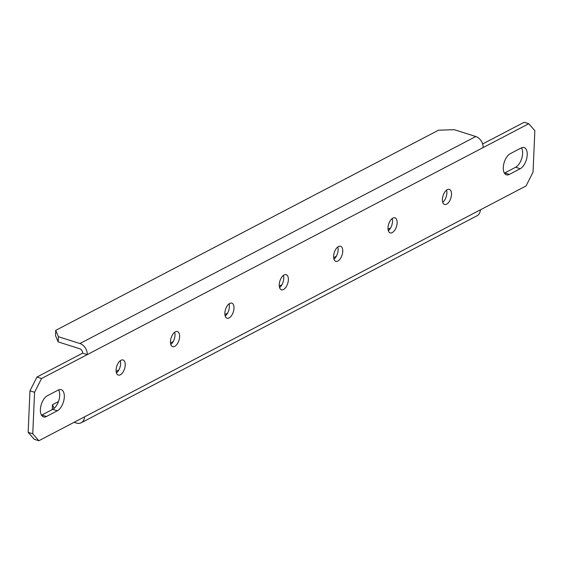<?xml version="1.0" encoding="UTF-8"?>
<svg xmlns="http://www.w3.org/2000/svg" width="563" height="563" viewBox="0 0 563 563"><rect width="100%" height="100%" fill="white"/><g stroke="black" fill="none" stroke-linecap="round" stroke-linejoin="round"><path stroke-width="0.84" d="M442.701 202.279A7.91 4.096 107.6 0 0 446.895 193.067A7.91 4.096 107.6 0 0 446.565 190.104M388.322 230.71A7.91 4.096 107.6 0 0 392.517 221.505A7.91 4.096 107.6 0 0 392.186 218.535M333.95 259.149A7.91 4.096 107.6 0 0 338.138 249.944A7.91 4.096 107.6 0 0 337.807 246.974M116.435 372.896A7.91 4.096 107.6 0 0 120.63 363.691A7.91 4.096 107.6 0 0 120.299 360.721M170.814 344.465A7.91 4.096 107.6 0 0 175.009 335.252A7.91 4.096 107.6 0 0 174.678 332.29M225.193 316.026A7.91 4.096 107.6 0 0 229.387 306.814A7.91 4.096 107.6 0 0 229.05 303.851M279.572 287.587A7.91 4.096 107.6 0 0 283.766 278.382A7.91 4.096 107.6 0 0 283.428 275.413M34.223 439.281L28.15 432.321L32.76 433.784L38.833 440.745L34.223 439.281M29.959 390.835L36.94 377.048L82.62 353.163L87.23 354.627L41.549 378.512L34.568 392.298L29.959 390.835L28.15 432.321M74.077 422.313L76.448 423.066A9.423 7.15 -117.6 0 0 81.192 422.771A9.423 7.15 -117.6 0 0 84.513 416.859L526.06 185.952L533.041 172.165L534.85 130.679L528.777 123.719L524.167 122.255L482.618 143.98M41.493 415.191A11.302 5.848 107.6 0 0 41.852 415.022L52.725 409.336A11.302 5.848 107.6 0 0 58.848 400.441A11.302 5.848 107.6 0 0 58.594 389.885M521.507 147.809A11.302 5.848 -72.4 0 1 521.753 158.358A11.302 5.848 -72.4 0 1 515.638 167.26L504.758 172.947A11.302 5.848 -72.4 0 1 504.406 173.115M451.505 194.531A7.91 4.096 107.6 0 0 449.33 189.379A7.91 4.096 107.6 0 0 443.039 195.685A7.91 4.096 107.6 0 0 444.545 204.46A7.91 4.096 107.6 0 0 451.505 194.531M397.126 222.969A7.91 4.096 107.6 0 0 394.952 217.818A7.91 4.096 107.6 0 0 388.66 224.116A7.91 4.096 107.6 0 0 390.166 232.899A7.91 4.096 107.6 0 0 397.126 222.969M342.747 251.408A7.91 4.096 107.6 0 0 340.573 246.249A7.91 4.096 107.6 0 0 334.281 252.555A7.91 4.096 107.6 0 0 335.787 261.338A7.91 4.096 107.6 0 0 342.747 251.408M125.239 365.155A7.91 4.096 107.6 0 0 123.065 359.996A7.91 4.096 107.6 0 0 116.766 366.302A7.91 4.096 107.6 0 0 118.279 375.085A7.91 4.096 107.6 0 0 125.239 365.155M179.618 336.716A7.91 4.096 107.6 0 0 177.444 331.565A7.91 4.096 107.6 0 0 171.145 337.863A7.91 4.096 107.6 0 0 172.658 346.646A7.91 4.096 107.6 0 0 179.618 336.716M233.997 308.278A7.91 4.096 107.6 0 0 231.822 303.126A7.91 4.096 107.6 0 0 225.524 309.432A7.91 4.096 107.6 0 0 227.037 318.208A7.91 4.096 107.6 0 0 233.997 308.278M288.376 279.839A7.91 4.096 107.6 0 0 286.201 274.688A7.91 4.096 107.6 0 0 279.902 280.993A7.91 4.096 107.6 0 0 281.416 289.776A7.91 4.096 107.6 0 0 288.376 279.839M47.362 395.74A11.302 5.848 107.6 0 0 40.684 406.958A11.302 5.848 107.6 0 0 43.492 416.887A11.302 5.848 107.6 0 0 46.462 416.486L57.335 410.8A11.302 5.848 107.6 0 0 64.02 399.582A11.302 5.848 107.6 0 0 61.205 389.652A11.302 5.848 107.6 0 0 58.242 390.053L47.362 395.74M528.777 123.719L87.23 354.627A9.423 7.15 -117.6 0 0 79.925 343.543L58.411 336.716L58.179 341.903L55.491 335.569L55.716 330.382L438.535 130.187L454.285 129.701L475.791 136.52A9.423 7.15 62.4 0 1 483.103 147.605M34.568 392.298L32.76 433.784M84.513 416.859L38.833 440.745M510.275 153.664L521.148 147.978A11.302 5.848 -72.4 0 1 524.118 147.576A11.302 5.848 -72.4 0 1 526.926 157.499A11.302 5.848 -72.4 0 1 520.247 168.724L509.367 174.41A11.302 5.848 -72.4 0 1 506.404 174.811A11.302 5.848 -72.4 0 1 503.589 164.882A11.302 5.848 -72.4 0 1 510.275 153.664M36.94 377.048L41.549 378.512M82.62 353.163A3.765 2.857 -117.6 0 0 79.693 348.729L58.179 341.903M55.716 330.382L58.411 336.716M480.38 209.837A9.423 7.15 62.4 0 1 477.065 215.749L81.192 422.771M52.253 409.582L52.472 404.72L58.468 401.581M116.14 371.418L118.793 370.032M170.519 342.987L173.172 341.593M224.897 314.548L227.551 313.162M279.276 286.11L281.929 284.723M333.655 257.671L336.308 256.285M388.034 229.24L390.687 227.846M52.472 404.72L54.048 408.435M79.925 343.543L475.791 136.52M41.852 415.022L46.462 416.486M52.725 409.336L57.335 410.8M515.638 167.26L520.247 168.724M504.758 172.947L509.367 174.41"/></g></svg>
